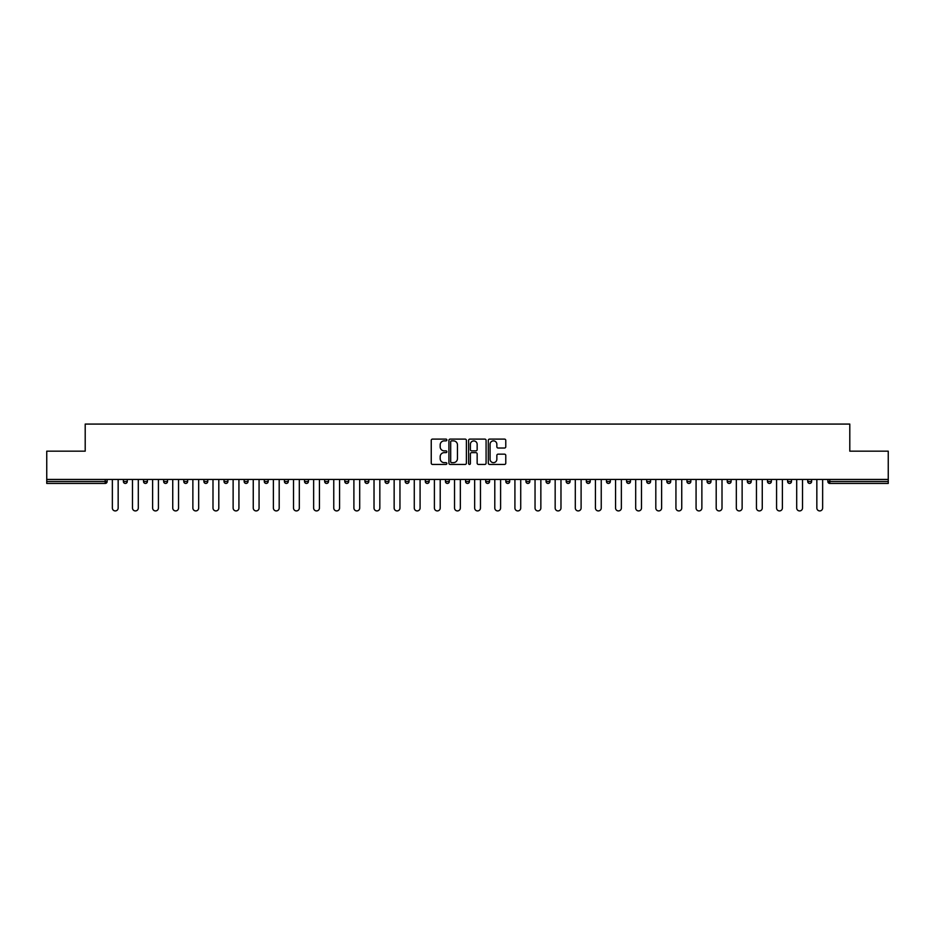 <?xml version="1.0" encoding="UTF-8"?>
<svg xmlns="http://www.w3.org/2000/svg" width="935" height="935" viewBox="0 0 935 935"><rect width="100%" height="100%" fill="white"/><g stroke="black" fill="none" stroke-linecap="round" stroke-linejoin="round"><path stroke-width="1.4" d="M446.86 439.976A0.888 0.888 0 0 0 445.972 439.099L432.519 439.099A1.262 1.262 0 0 0 431.245 440.362L431.245 463.152A1.262 1.262 0 0 0 432.519 464.426L445.972 464.426A0.888 0.888 0 0 0 446.86 463.538A0.888 0.888 0 0 0 445.972 462.65L444.23 462.65A4.056 4.056 0 0 1 440.175 458.594L440.175 456.701A4.056 4.056 0 0 1 444.23 452.645L445.972 452.645A0.888 0.888 0 0 0 446.86 451.757A0.888 0.888 0 0 0 445.972 450.869L444.23 450.869A4.056 4.056 0 0 1 440.175 446.825L440.175 444.92A4.056 4.056 0 0 1 444.23 440.864L445.972 440.864A0.888 0.888 0 0 0 446.86 439.976M504.514 448.029A1.262 1.262 0 0 0 505.777 446.755L505.777 440.362A1.262 1.262 0 0 0 504.514 439.099L489.566 439.099A1.262 1.262 0 0 0 488.304 440.362L488.304 463.152A1.262 1.262 0 0 0 489.566 464.426L504.514 464.426A1.262 1.262 0 0 0 505.777 463.152L505.777 455.427A1.262 1.262 0 0 0 504.514 454.165L498.121 454.165A1.262 1.262 0 0 0 496.847 455.427L496.847 459.26A3.389 3.389 0 0 1 493.458 462.65A3.389 3.389 0 0 1 490.08 459.26L490.08 444.254A3.389 3.389 0 0 1 493.458 440.864A3.389 3.389 0 0 1 496.847 444.254L496.847 446.755A1.262 1.262 0 0 0 498.121 448.029L504.514 448.029M46.75 479.433L46.75 451.173L85.202 451.173L85.202 424.081L849.798 424.081L849.798 451.173L888.25 451.173L888.25 479.433L46.75 479.433L46.75 481.502L105.199 481.502L105.199 479.433M466.39 440.362A1.262 1.262 0 0 0 465.127 439.099L450.179 439.099A1.262 1.262 0 0 0 448.917 440.362L448.917 463.152A1.262 1.262 0 0 0 450.179 464.426L465.127 464.426A1.262 1.262 0 0 0 466.39 463.152L466.39 440.362M469.873 439.099L484.821 439.099A1.262 1.262 0 0 1 486.083 440.362L486.083 463.152A1.262 1.262 0 0 1 484.821 464.426L478.428 464.426A1.262 1.262 0 0 1 477.154 463.152L477.154 453.907A1.262 1.262 0 0 0 475.892 452.645L471.649 452.645A1.262 1.262 0 0 0 470.387 453.907L470.387 463.538A0.888 0.888 0 0 1 469.499 464.426A0.888 0.888 0 0 1 468.61 463.538L468.61 440.362A1.262 1.262 0 0 1 469.873 439.099M107.139 479.433L107.139 481.502A1.94 1.94 0 0 1 105.199 483.43L46.75 483.43L46.75 481.502M888.25 479.433L888.25 483.43L829.801 483.43A1.94 1.94 0 0 1 827.861 481.502L827.861 479.433M123.385 481.502A1.94 1.94 0 0 0 125.325 483.43A1.94 1.94 0 0 0 127.265 481.502L127.265 479.433L127.265 481.502L123.385 481.502A1.94 1.94 0 0 0 125.325 483.43A1.94 1.94 0 0 1 123.385 481.502L123.385 479.433M105.199 483.43A1.94 1.94 0 0 0 107.139 481.502A1.94 1.94 0 0 1 105.199 483.43L105.199 481.502L107.139 481.502M143.522 479.433L143.522 481.502L143.522 479.433M147.391 479.433L147.391 481.502L147.391 479.433M163.648 481.502A1.94 1.94 0 0 0 165.577 483.43A1.94 1.94 0 0 0 167.517 481.502A1.94 1.94 0 0 1 165.577 483.43A1.94 1.94 0 0 0 167.517 481.502L167.517 479.433L167.517 481.502L163.648 481.502A1.94 1.94 0 0 0 165.577 483.43A1.94 1.94 0 0 1 163.648 481.502L163.648 479.433M183.774 479.433L183.774 481.502L183.774 479.433M187.643 479.433L187.643 481.502A1.94 1.94 0 0 1 185.714 483.43A1.94 1.94 0 0 1 183.774 481.502A1.94 1.94 0 0 0 185.714 483.43A1.94 1.94 0 0 0 187.643 481.502A1.94 1.94 0 0 1 185.714 483.43A1.94 1.94 0 0 1 183.774 481.502L187.643 481.502M203.9 481.502A1.94 1.94 0 0 0 205.84 483.43A1.94 1.94 0 0 0 207.769 481.502A1.94 1.94 0 0 1 205.84 483.43A1.94 1.94 0 0 0 207.769 481.502L207.769 479.433L207.769 481.502L203.9 481.502A1.94 1.94 0 0 0 205.84 483.43A1.94 1.94 0 0 1 203.9 481.502L203.9 479.433M227.906 479.433L227.906 481.502A1.94 1.94 0 0 1 225.966 483.43A1.94 1.94 0 0 1 224.026 481.502L224.026 479.433M246.092 483.43A1.94 1.94 0 0 0 248.032 481.502L248.032 479.433L248.032 481.502A1.94 1.94 0 0 1 246.092 483.43A1.94 1.94 0 0 1 244.164 481.502L244.164 479.433M268.158 479.433L268.158 481.502A1.94 1.94 0 0 1 266.218 483.43A1.94 1.94 0 0 1 264.289 481.502L264.289 479.433M288.284 479.433L288.284 481.502A1.94 1.94 0 0 1 286.344 483.43A1.94 1.94 0 0 1 284.415 481.502L284.415 479.433M304.541 479.433L304.541 481.502L304.541 479.433M308.41 479.433L308.41 481.502L308.41 479.433M328.536 479.433L328.536 481.502A1.94 1.94 0 0 1 326.607 483.43A1.94 1.94 0 0 1 324.667 481.502L324.667 479.433M344.793 479.433L344.793 481.502L344.793 479.433M348.673 479.433L348.673 481.502A1.94 1.94 0 0 1 346.733 483.43A1.94 1.94 0 0 1 344.793 481.502L348.673 481.502A1.94 1.94 0 0 1 346.733 483.43M368.799 479.433L368.799 481.502L364.93 481.502A1.94 1.94 0 0 0 366.859 483.43A1.94 1.94 0 0 1 364.93 481.502L364.93 479.433M388.925 479.433L388.925 481.502A1.94 1.94 0 0 1 386.985 483.43A1.94 1.94 0 0 1 385.056 481.502L385.056 479.433M409.051 479.433L409.051 481.502A1.94 1.94 0 0 1 407.111 483.43A1.94 1.94 0 0 1 405.182 481.502L405.182 479.433M425.308 479.433L425.308 481.502L425.308 479.433M429.177 479.433L429.177 481.502A1.94 1.94 0 0 1 427.248 483.43A1.94 1.94 0 0 1 425.308 481.502L429.177 481.502A1.94 1.94 0 0 1 427.248 483.43M447.374 483.43A1.94 1.94 0 0 0 449.303 481.502L449.303 479.433L449.303 481.502A1.94 1.94 0 0 1 447.374 483.43A1.94 1.94 0 0 1 445.434 481.502L445.434 479.433M469.44 479.433L469.44 481.502A1.94 1.94 0 0 1 467.5 483.43A1.94 1.94 0 0 1 465.56 481.502L465.56 479.433M489.566 479.433L489.566 481.502A1.94 1.94 0 0 1 487.626 483.43A1.94 1.94 0 0 1 485.697 481.502L485.697 479.433M505.823 479.433L505.823 481.502L505.823 479.433M509.692 479.433L509.692 481.502A1.94 1.94 0 0 1 507.752 483.43A1.94 1.94 0 0 1 505.823 481.502L509.692 481.502A1.94 1.94 0 0 1 507.752 483.43M525.949 479.433L525.949 481.502L525.949 479.433M529.818 479.433L529.818 481.502A1.94 1.94 0 0 1 527.889 483.43A1.94 1.94 0 0 1 525.949 481.502L529.818 481.502A1.94 1.94 0 0 1 527.889 483.43M546.075 479.433L546.075 481.502L546.075 479.433M549.944 479.433L549.944 481.502L549.944 479.433M566.201 479.433L566.201 481.502L566.201 479.433M570.069 479.433L570.069 481.502L570.069 479.433M590.207 479.433L590.207 481.502A1.94 1.94 0 0 1 588.267 483.43A1.94 1.94 0 0 1 586.327 481.502L586.327 479.433M610.333 479.433L610.333 481.502L606.464 481.502A1.94 1.94 0 0 0 608.393 483.43A1.94 1.94 0 0 1 606.464 481.502L606.464 479.433M630.459 479.433L630.459 481.502A1.94 1.94 0 0 1 628.519 483.43A1.94 1.94 0 0 1 626.59 481.502L626.59 479.433M646.716 479.433L646.716 481.502L646.716 479.433M650.585 479.433L650.585 481.502L650.585 479.433M670.711 479.433L670.711 481.502A1.94 1.94 0 0 1 668.782 483.43A1.94 1.94 0 0 1 666.842 481.502L666.842 479.433M690.836 479.433L690.836 481.502L686.968 481.502A1.94 1.94 0 0 0 688.908 483.43A1.94 1.94 0 0 1 686.968 481.502L686.968 479.433M710.974 479.433L710.974 481.502A1.94 1.94 0 0 1 709.034 483.43A1.94 1.94 0 0 1 707.094 481.502L707.094 479.433M731.1 479.433L731.1 481.502L727.231 481.502A1.94 1.94 0 0 0 729.16 483.43A1.94 1.94 0 0 1 727.231 481.502L727.231 479.433M751.226 479.433L751.226 481.502A1.94 1.94 0 0 1 749.286 483.43A1.94 1.94 0 0 1 747.357 481.502L747.357 479.433M771.352 479.433L771.352 481.502L767.483 481.502A1.94 1.94 0 0 0 769.423 483.43A1.94 1.94 0 0 1 767.483 481.502L767.483 479.433M791.478 479.433L791.478 481.502A1.94 1.94 0 0 1 789.549 483.43A1.94 1.94 0 0 1 787.609 481.502L787.609 479.433M811.615 479.433L811.615 481.502L807.735 481.502A1.94 1.94 0 0 0 809.675 483.43A1.94 1.94 0 0 1 807.735 481.502L807.735 479.433M145.451 483.43A1.94 1.94 0 0 1 143.522 481.502L147.391 481.502A1.94 1.94 0 0 1 145.451 483.43A1.94 1.94 0 0 0 147.391 481.502A1.94 1.94 0 0 1 145.451 483.43M306.481 483.43A1.94 1.94 0 0 1 304.541 481.502L308.41 481.502A1.94 1.94 0 0 1 306.481 483.43A1.94 1.94 0 0 0 308.41 481.502M366.859 483.43A1.94 1.94 0 0 0 368.799 481.502A1.94 1.94 0 0 1 366.859 483.43A1.94 1.94 0 0 1 364.93 481.502M548.015 483.43A1.94 1.94 0 0 1 546.075 481.502A1.94 1.94 0 0 0 548.015 483.43A1.94 1.94 0 0 0 549.944 481.502A1.94 1.94 0 0 1 548.015 483.43A1.94 1.94 0 0 1 546.075 481.502L549.944 481.502M568.141 483.43A1.94 1.94 0 0 1 566.201 481.502A1.94 1.94 0 0 0 568.141 483.43A1.94 1.94 0 0 0 570.069 481.502A1.94 1.94 0 0 1 568.141 483.43A1.94 1.94 0 0 1 566.201 481.502L570.069 481.502A1.94 1.94 0 0 1 568.141 483.43M610.333 481.502A1.94 1.94 0 0 1 608.393 483.43A1.94 1.94 0 0 0 610.333 481.502A1.94 1.94 0 0 1 608.393 483.43A1.94 1.94 0 0 1 606.464 481.502M648.656 483.43A1.94 1.94 0 0 1 646.716 481.502A1.94 1.94 0 0 0 648.656 483.43A1.94 1.94 0 0 0 650.585 481.502A1.94 1.94 0 0 1 648.656 483.43A1.94 1.94 0 0 1 646.716 481.502L650.585 481.502M688.908 483.43A1.94 1.94 0 0 0 690.836 481.502A1.94 1.94 0 0 1 688.908 483.43A1.94 1.94 0 0 1 686.968 481.502M731.1 481.502A1.94 1.94 0 0 1 729.16 483.43A1.94 1.94 0 0 0 731.1 481.502A1.94 1.94 0 0 1 729.16 483.43A1.94 1.94 0 0 1 727.231 481.502M769.423 483.43A1.94 1.94 0 0 0 771.352 481.502A1.94 1.94 0 0 1 769.423 483.43A1.94 1.94 0 0 1 767.483 481.502M789.549 483.43A1.94 1.94 0 0 0 791.478 481.502A1.94 1.94 0 0 1 789.549 483.43M809.675 483.43A1.94 1.94 0 0 0 811.615 481.502A1.94 1.94 0 0 1 809.675 483.43A1.94 1.94 0 0 1 807.735 481.502M829.801 479.433L829.801 483.43A1.94 1.94 0 0 1 827.861 481.502L888.25 481.502M451.57 440.864A0.888 0.888 0 0 0 450.693 441.752L450.693 461.761A0.888 0.888 0 0 0 451.57 462.65L453.405 462.65A4.056 4.056 0 0 0 457.46 458.594L457.46 444.92A4.056 4.056 0 0 0 453.405 440.864L451.57 440.864M477.154 444.324A3.389 3.389 0 0 0 473.764 440.934A3.389 3.389 0 0 0 470.387 444.324L470.387 449.606A1.262 1.262 0 0 0 471.649 450.869L475.892 450.869A1.262 1.262 0 0 0 477.154 449.606L477.154 444.324M112.364 508.009L112.364 479.433L112.364 508.009A2.898 2.898 0 0 0 115.262 510.919A2.898 2.898 0 0 0 118.161 508.009L118.161 479.433M132.489 508.009L132.489 479.433L132.489 508.009A2.898 2.898 0 0 0 135.388 510.919A2.898 2.898 0 0 0 138.298 508.009L138.298 479.433M152.615 508.009L152.615 479.433L152.615 508.009A2.898 2.898 0 0 0 155.514 510.919A2.898 2.898 0 0 0 158.424 508.009L158.424 479.433M172.741 508.009L172.741 479.433L172.741 508.009A2.898 2.898 0 0 0 175.651 510.919A2.898 2.898 0 0 0 178.55 508.009L178.55 479.433M192.867 508.009L192.867 479.433L192.867 508.009A2.898 2.898 0 0 0 195.777 510.919A2.898 2.898 0 0 0 198.676 508.009L198.676 479.433M212.993 508.009L212.993 479.433L212.993 508.009A2.898 2.898 0 0 0 215.903 510.919A2.898 2.898 0 0 0 218.802 508.009L218.802 479.433M233.131 508.009L233.131 479.433L233.131 508.009A2.898 2.898 0 0 0 236.029 510.919A2.898 2.898 0 0 0 238.928 508.009L238.928 479.433M253.256 508.009L253.256 479.433L253.256 508.009A2.898 2.898 0 0 0 256.155 510.919A2.898 2.898 0 0 0 259.065 508.009L259.065 479.433M273.382 508.009L273.382 479.433L273.382 508.009A2.898 2.898 0 0 0 276.281 510.919A2.898 2.898 0 0 0 279.191 508.009L279.191 479.433M293.508 508.009L293.508 479.433L293.508 508.009A2.898 2.898 0 0 0 296.418 510.919A2.898 2.898 0 0 0 299.317 508.009L299.317 479.433M313.634 508.009L313.634 479.433L313.634 508.009A2.898 2.898 0 0 0 316.544 510.919A2.898 2.898 0 0 0 319.443 508.009L319.443 479.433M333.76 508.009L333.76 479.433L333.76 508.009A2.898 2.898 0 0 0 336.67 510.919A2.898 2.898 0 0 0 339.569 508.009L339.569 479.433M353.897 508.009L353.897 479.433L353.897 508.009A2.898 2.898 0 0 0 356.796 510.919A2.898 2.898 0 0 0 359.694 508.009L359.694 479.433M374.023 508.009L374.023 479.433L374.023 508.009A2.898 2.898 0 0 0 376.922 510.919A2.898 2.898 0 0 0 379.832 508.009L379.832 479.433M394.149 508.009L394.149 479.433L394.149 508.009A2.898 2.898 0 0 0 397.048 510.919A2.898 2.898 0 0 0 399.958 508.009L399.958 479.433M414.275 508.009L414.275 479.433L414.275 508.009A2.898 2.898 0 0 0 417.185 510.919A2.898 2.898 0 0 0 420.084 508.009L420.084 479.433M434.401 508.009L434.401 479.433L434.401 508.009A2.898 2.898 0 0 0 437.311 510.919A2.898 2.898 0 0 0 440.21 508.009L440.21 479.433M454.539 508.009L454.539 479.433L454.539 508.009A2.898 2.898 0 0 0 457.437 510.919A2.898 2.898 0 0 0 460.336 508.009L460.336 479.433M474.664 508.009L474.664 479.433L474.664 508.009A2.898 2.898 0 0 0 477.563 510.919A2.898 2.898 0 0 0 480.461 508.009L480.461 479.433M494.79 508.009L494.79 479.433L494.79 508.009A2.898 2.898 0 0 0 497.689 510.919A2.898 2.898 0 0 0 500.599 508.009L500.599 479.433M514.916 508.009L514.916 479.433L514.916 508.009A2.898 2.898 0 0 0 517.815 510.919A2.898 2.898 0 0 0 520.725 508.009L520.725 479.433M535.042 508.009L535.042 479.433L535.042 508.009A2.898 2.898 0 0 0 537.952 510.919A2.898 2.898 0 0 0 540.851 508.009L540.851 479.433M555.168 508.009L555.168 479.433L555.168 508.009A2.898 2.898 0 0 0 558.078 510.919A2.898 2.898 0 0 0 560.977 508.009L560.977 479.433M575.305 508.009L575.305 479.433L575.305 508.009A2.898 2.898 0 0 0 578.204 510.919A2.898 2.898 0 0 0 581.102 508.009L581.102 479.433M595.431 508.009L595.431 479.433L595.431 508.009A2.898 2.898 0 0 0 598.33 510.919A2.898 2.898 0 0 0 601.24 508.009L601.24 479.433M615.557 508.009L615.557 479.433L615.557 508.009A2.898 2.898 0 0 0 618.456 510.919A2.898 2.898 0 0 0 621.366 508.009L621.366 479.433M635.683 508.009L635.683 479.433L635.683 508.009A2.898 2.898 0 0 0 638.582 510.919A2.898 2.898 0 0 0 641.492 508.009L641.492 479.433M655.809 508.009L655.809 479.433L655.809 508.009A2.898 2.898 0 0 0 658.719 510.919A2.898 2.898 0 0 0 661.618 508.009L661.618 479.433M675.935 508.009L675.935 479.433L675.935 508.009A2.898 2.898 0 0 0 678.845 510.919A2.898 2.898 0 0 0 681.744 508.009L681.744 479.433M696.072 508.009L696.072 479.433L696.072 508.009A2.898 2.898 0 0 0 698.971 510.919A2.898 2.898 0 0 0 701.869 508.009L701.869 479.433M716.198 508.009L716.198 479.433L716.198 508.009A2.898 2.898 0 0 0 719.097 510.919A2.898 2.898 0 0 0 722.007 508.009L722.007 479.433M736.324 508.009L736.324 479.433L736.324 508.009A2.898 2.898 0 0 0 739.223 510.919A2.898 2.898 0 0 0 742.133 508.009L742.133 479.433M756.45 508.009L756.45 479.433L756.45 508.009A2.898 2.898 0 0 0 759.349 510.919A2.898 2.898 0 0 0 762.259 508.009L762.259 479.433M776.576 508.009L776.576 479.433L776.576 508.009A2.898 2.898 0 0 0 779.486 510.919A2.898 2.898 0 0 0 782.385 508.009L782.385 479.433M796.702 508.009L796.702 479.433L796.702 508.009A2.898 2.898 0 0 0 799.612 510.919A2.898 2.898 0 0 0 802.51 508.009L802.51 479.433M816.839 508.009L816.839 479.433L816.839 508.009A2.898 2.898 0 0 0 819.738 510.919A2.898 2.898 0 0 0 822.636 508.009L822.636 479.433M125.325 483.43A1.94 1.94 0 0 0 127.265 481.502M225.966 483.43A1.94 1.94 0 0 0 227.906 481.502L224.026 481.502M248.032 481.502L244.164 481.502M266.218 483.43A1.94 1.94 0 0 0 268.158 481.502L264.289 481.502M286.344 483.43A1.94 1.94 0 0 0 288.284 481.502L284.415 481.502M326.607 483.43A1.94 1.94 0 0 0 328.536 481.502L324.667 481.502M386.985 483.43A1.94 1.94 0 0 0 388.925 481.502L385.056 481.502M407.111 483.43A1.94 1.94 0 0 0 409.051 481.502L405.182 481.502M449.303 481.502L445.434 481.502M467.5 483.43A1.94 1.94 0 0 0 469.44 481.502L465.56 481.502M487.626 483.43A1.94 1.94 0 0 0 489.566 481.502L485.697 481.502M588.267 483.43A1.94 1.94 0 0 0 590.207 481.502L586.327 481.502M628.519 483.43A1.94 1.94 0 0 0 630.459 481.502L626.59 481.502M668.782 483.43A1.94 1.94 0 0 0 670.711 481.502L666.842 481.502M709.034 483.43A1.94 1.94 0 0 0 710.974 481.502L707.094 481.502M749.286 483.43A1.94 1.94 0 0 0 751.226 481.502L747.357 481.502M791.478 481.502L787.609 481.502M829.801 483.43A1.94 1.94 0 0 1 827.861 481.502"/></g></svg>
